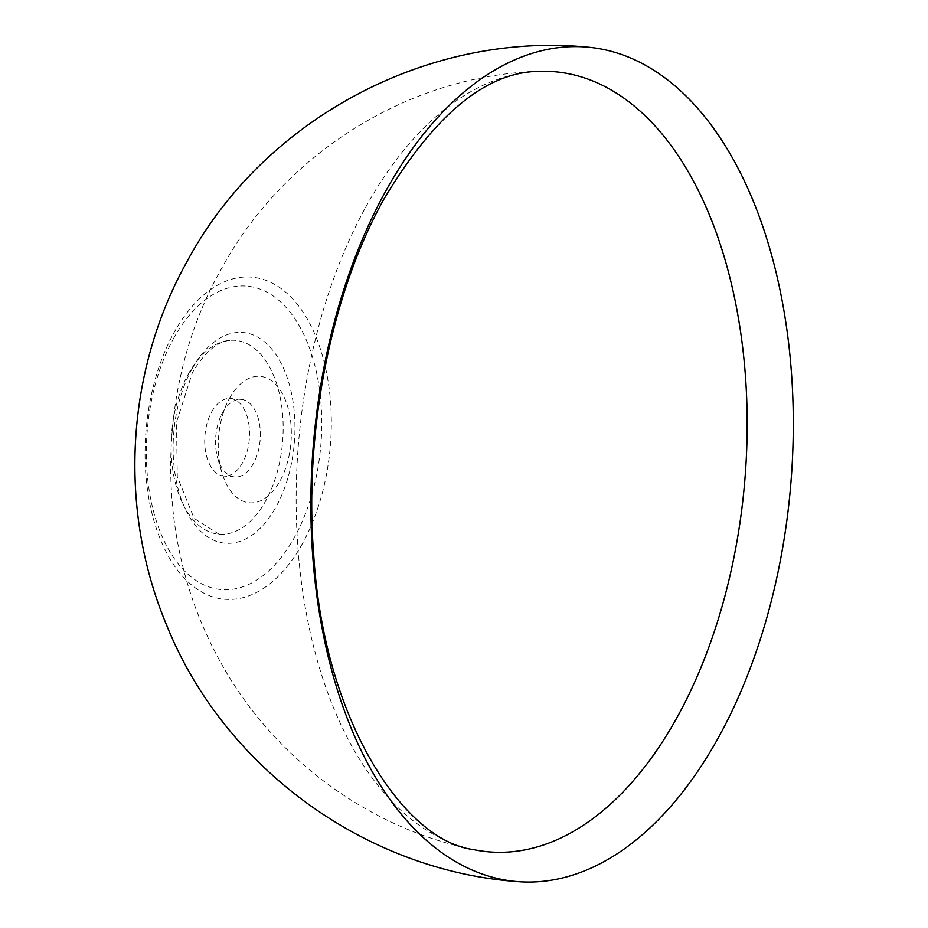 <?xml version="1.0" encoding="UTF-8"?>
<svg xmlns="http://www.w3.org/2000/svg" width="928" height="928" viewBox="0 0 928 928"><rect width="100%" height="100%" fill="white"/><g stroke="black" fill="none" stroke-linecap="round" stroke-linejoin="round"><path stroke-width="0.7" stroke-dasharray="4.64 3.48" d="M173.35 338.848A152.262 87.104 -85.2 0 1 297.378 322.642A152.262 87.104 -85.2 0 1 294.733 536.86A152.262 87.104 -85.2 0 1 170.706 553.065A152.262 87.104 -85.2 0 1 173.35 338.848M188.361 374.03A97.278 55.645 -85.2 0 1 235.202 340.344A97.278 55.645 -85.2 0 1 280.5 398.889A97.278 55.645 -85.2 0 1 265.907 500.528A97.278 55.645 -85.2 0 1 219.054 534.226A97.278 55.645 -85.2 0 1 173.756 475.67A97.278 55.645 -85.2 0 1 188.361 374.03M211.619 411.986A38.906 22.26 -85.2 0 1 230.353 398.506A38.906 22.26 -85.2 0 1 248.484 421.927A38.906 22.26 -85.2 0 1 242.637 462.585A38.906 22.26 -85.2 0 1 223.903 476.052A38.906 22.26 -85.2 0 1 205.784 452.632A38.906 22.26 -85.2 0 1 211.619 411.986M222.453 412.879A38.906 22.26 -85.2 0 1 241.187 399.411A38.906 22.26 -85.2 0 1 259.306 422.832A38.906 22.26 -85.2 0 1 253.472 463.49A38.906 22.26 -85.2 0 1 234.738 476.957A38.906 22.26 -85.2 0 1 217.72 458.2A38.906 22.26 -85.2 0 1 221.316 415.094A38.906 22.26 -85.2 0 1 222.453 412.879M229.494 398.332A63.44 36.296 -85.2 0 1 281.172 391.581A63.44 36.296 -85.2 0 1 280.07 480.832A63.44 36.296 -85.2 0 1 221.792 472.224A63.44 36.296 -85.2 0 1 227.65 401.94A63.44 36.296 -85.2 0 1 229.494 398.332M302.609 543.298A161.634 92.464 -85.2 0 1 170.949 560.512A161.634 92.464 -85.2 0 1 173.768 333.106A161.634 92.464 -85.2 0 1 305.428 315.891A161.634 92.464 -85.2 0 1 302.609 543.298M191.899 369.1A105.734 60.494 -85.2 0 1 278.029 357.848A105.734 60.494 -85.2 0 1 276.184 506.607A105.734 60.494 -85.2 0 1 190.054 517.87A105.734 60.494 -85.2 0 1 191.899 369.1M365.644 207.269A391.442 223.938 -85.2 0 1 538.112 71.375C406.882 75.632 282.553 154.837 220.713 270.141C159.21 378.844 151.566 528.206 213.869 649.542C264.457 750.671 362.314 826.894 473.35 849.561A391.442 223.938 -85.2 0 1 304.57 603.362A391.442 223.938 -85.2 0 1 365.644 207.269M219.054 534.226L194.114 518.381L177.283 476.667L176.506 422.205L192.398 372.604C206.051 349.775 220.307 339.022 235.202 340.344M241.187 399.411L230.353 398.506M217.72 458.2L221.792 472.224M221.316 415.094L227.65 401.94M234.738 476.957L223.903 476.052"/><path stroke-width="1.39" d="M718.98 736.588A418.714 239.54 -85.2 0 1 517.36 881.6A418.714 239.54 -85.2 0 1 322.341 629.567A418.714 239.54 -85.2 0 1 385.201 192.073A418.714 239.54 -85.2 0 1 586.821 47.061A418.714 239.54 -85.2 0 1 781.828 299.094A418.714 239.54 -85.2 0 1 718.98 736.588M538.112 71.375A391.442 223.938 -85.2 0 1 733.851 294.605A391.442 223.938 -85.2 0 1 677.684 716.323A391.442 223.938 -85.2 0 1 473.35 849.561C403.39 840.733 323.42 718.481 313.71 554.724C303.804 430.986 331.377 293.155 383.728 199.427C434.258 115.049 485.715 72.361 538.112 71.375M517.36 881.6C364.449 870.464 223.393 767.05 166.472 624.764C117.995 508.996 125.698 371.687 186.76 262.056C262.647 119.979 426.404 31.796 586.821 47.061"/></g></svg>

